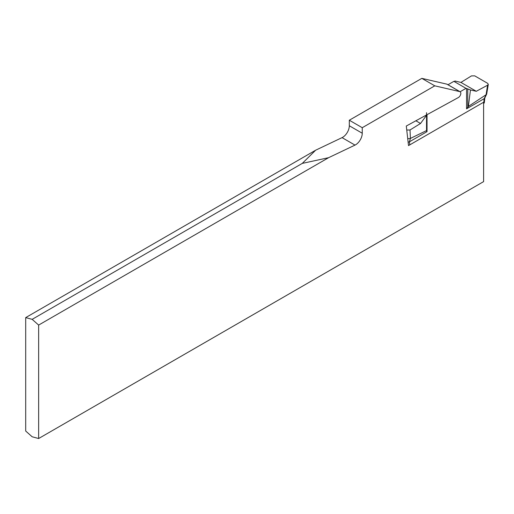 <?xml version="1.0" encoding="UTF-8"?>
<svg xmlns="http://www.w3.org/2000/svg" width="514" height="514" viewBox="0 0 514 514"><rect width="100%" height="100%" fill="white"/><g stroke="black" fill="none" stroke-linecap="round" stroke-linejoin="round"><path stroke-width="0.77" d="M38.646 438.519L32.17 436.784L25.7 431.04L25.7 317.607L32.17 319.342L38.646 325.079L38.646 438.519L483.61 181.615L483.61 102.247L408.514 145.603L406.298 126.026L458.34 97.551A3.431 1.979 120 0 0 460.634 94.531A3.431 1.979 120 0 0 460.12 91.743L466.012 88.35L453.875 81.347L447.996 84.739M484.805 98.007L484.329 102.755L483.61 103.648M415.871 120.79L420.529 123.476L426.536 115.322L426.536 112.688M406.754 130.036L410.011 129.991L420.529 123.476M466.012 88.35L470.451 89.963L468.382 106.43L466.558 108.82L484.22 98.63L486.083 94.743L487.568 85.215L488.294 84.373L487.638 83.319L474.73 75.866L471.447 75.905L460.929 82.42L454.929 81L454.929 81.463L453.875 81.347M410.011 129.991L410.403 138.433L409.375 141.838L427.038 131.642L426.536 131.211L426.536 115.322M410.403 138.433L426.536 130.595M410.294 138.497L407.731 138.671M409.375 141.838L408.135 142.237M470.451 89.963L476.292 91.286L460.929 82.42M476.292 91.286L487.568 85.215M468.382 106.43L485.974 94.807M488.294 84.373L486.687 94.011L486.083 94.743M484.824 97.866L484.22 98.63M32.17 319.342L302.29 163.394L315.641 150.21L342.054 137.63A9.438 5.448 120 0 0 349.308 125.763L349.308 120.231L362.254 127.703L362.254 133.235A9.438 5.448 -60 0 1 355.001 145.102L328.587 157.689L302.29 163.394M25.7 317.607L315.641 150.21M38.646 325.079L328.587 157.689M421.833 78.359L446.846 84.142A3.431 1.979 -60 0 1 447.174 84.27L460.12 91.743A3.431 1.979 120 0 0 459.792 91.614L434.78 85.832L421.833 78.359L349.308 120.231M434.78 85.832L362.254 127.703M483.655 103.622L484.156 98.662M466.558 108.82L466.558 88.479M427.038 114.68L427.038 131.642M409.44 141.8L409.793 144.864M467.772 107.4L467.772 88.883M459.792 91.614L446.846 84.142M355.001 145.102L342.054 137.63M362.254 133.235L349.308 125.763M486.61 94.242L484.747 98.135"/></g></svg>
